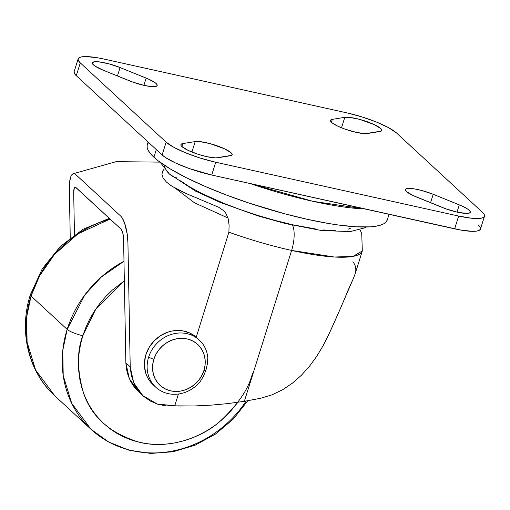 <?xml version="1.0" encoding="UTF-8"?>
<svg xmlns="http://www.w3.org/2000/svg" width="510" height="510" viewBox="0 0 510 510"><rect width="100%" height="100%" fill="white"/><g stroke="black" fill="none" stroke-linecap="round" stroke-linejoin="round"><path stroke-width="0.76" d="M148.608 357.229L153.829 359.34A27.801 25.054 -47.3 0 1 187.036 338.908A27.801 25.054 -47.3 0 1 203.955 370.445L205.957 370.12L207.372 363.885L207.793 357.529A32.079 28.904 132.7 0 0 180.827 332.973A32.079 28.904 132.7 0 0 148.608 357.229A32.079 28.904 132.7 0 0 162.429 391.68A32.079 28.904 132.7 0 0 200.283 381.486L203.573 376.023L200.283 381.486A32.079 28.904 -47.3 0 1 155.767 387.205A32.079 28.904 -47.3 0 1 148.608 357.229A32.079 28.904 -47.3 0 1 199.289 340.062A32.079 28.904 -47.3 0 1 207.793 357.529L207.372 363.885L205.957 370.12L203.573 376.023L205.957 370.12L203.955 370.445A27.801 25.054 -47.3 0 1 170.748 390.877A27.801 25.054 -47.3 0 1 153.829 359.34L148.608 357.229M252.475 373.301C248.823 388.843 237.654 405.176 218.975 422.318C200.041 438.319 168.772 449.189 140.084 442.463C110.23 433.596 91.284 416.855 83.245 392.247C77.035 369.597 76.889 350.752 82.818 335.72A12.833 2.588 -162.6 0 1 67.161 329.383L31.046 296.036A106.934 96.358 132.7 0 0 54.901 395.951L35.572 369.922L27.1 342.236L26.66 317.054L31.046 296.036A12.833 2.588 -162.6 0 1 30.383 294.723A12.833 2.588 -162.6 0 1 31.671 294.098A12.833 2.588 17.4 0 0 30.383 294.723A12.833 2.588 17.4 0 0 31.046 296.036L39.525 275.974L54.621 254.28L78.126 233.727L110.096 219.045A106.934 96.358 132.7 0 0 31.046 296.036L67.161 329.383A106.934 96.358 -47.3 0 1 123.981 261.279L101.331 276.987L84.826 294.933L67.161 329.383A12.833 2.588 17.4 0 0 82.818 335.72L96.103 308.55L124.344 280.825L112.423 290.024L105.825 296.476L99.82 303.488L94.471 310.998L89.824 318.922L85.922 327.19L82.818 335.72L80.523 344.428L79.069 353.239L78.463 362.062L78.725 370.808L79.84 379.395L81.798 387.747L84.584 395.779L88.173 403.416L92.527 410.575L97.601 417.199L103.352 423.217L109.72 428.578L116.643 433.219L124.064 437.108L131.899 440.2L140.084 442.463L148.531 443.878L157.163 444.439L165.897 444.133L174.643 442.96L183.326 440.933L191.862 438.084L200.156 434.418L208.144 429.987L215.736 424.836L222.87 418.997L229.468 412.545L237.896 402.307M227.97 218.006L194.514 202.808L175.038 188.062M250.085 183.53L312.981 201.335L364.854 208.96A125.753 25.347 -162.6 0 1 250.085 183.53M148.41 142.743L147.205 144.968L147.16 147.556L148.276 150.482L150.533 153.714L153.912 157.214L156.302 149.583L153.912 157.214A125.753 25.347 17.4 0 0 283.853 213.556A125.753 25.347 17.4 0 0 387.275 219.937L389.041 214.315M164.245 165.144A20.534 18.5 132.7 0 0 169.199 173.795A20.534 18.5 -47.3 0 1 164.245 165.144M367.404 133.537A20.317 4.093 -162.6 0 1 356.35 132.415L345.079 129.157L337.492 126.034L332.278 122.986L330.646 121.291L330.671 120.041L332.348 119.346L344.811 117.325L349.35 117.345L359.563 119.346L373.97 124.472L380.651 128.475L381.735 130.452L381.161 131.115L365.434 133.665L356.35 132.415A20.317 4.093 -162.6 0 1 330.486 120.366A20.317 4.093 -162.6 0 1 332.348 119.346L331.43 122.26L332.348 119.346L344.811 117.325L341.522 127.806L344.811 117.325A20.317 4.093 -162.6 0 1 367.225 121.737A20.317 4.093 -162.6 0 1 381.729 130.496A20.317 4.093 -162.6 0 1 379.867 131.516L367.404 133.537M217.808 157.781A20.317 4.093 -162.6 0 1 206.754 156.666L198.301 154.358L187.897 150.284L181.668 146.344L181.056 145.541L181.076 144.292L182.752 143.59L195.215 141.57L199.754 141.595L209.973 143.597L224.381 148.722L231.062 152.726L232.146 154.702L231.572 155.365L215.838 157.915L206.754 156.666A20.317 4.093 -162.6 0 1 180.897 144.611A20.317 4.093 -162.6 0 1 182.752 143.59L181.84 146.51L182.752 143.59L195.215 141.57L191.932 152.056L195.215 141.57A20.317 4.093 -162.6 0 1 217.636 145.987A20.317 4.093 -162.6 0 1 232.133 154.747A20.317 4.093 -162.6 0 1 230.278 155.767L217.808 157.781M459.293 204.854A20.317 4.093 -162.6 0 1 470.309 212.287A20.317 4.093 -162.6 0 1 457.393 212.185L446.129 208.928L413.202 195.598L406.515 191.594L405.437 189.618L406.011 188.955L409.275 188.426L414.911 189L422.057 190.581L433.207 194.291L461.773 205.912L467.619 209.023L469.78 210.834L470.322 212.249L469.187 213.142L466.478 213.435L457.393 212.185A20.317 4.093 -162.6 0 1 442.546 207.57L416.46 197.007A20.317 4.093 -162.6 0 1 405.444 189.573A20.317 4.093 -162.6 0 1 433.207 194.291L430.567 202.719L433.207 194.291L459.293 204.854L457.024 212.103L459.293 204.854M146.166 78.1A20.317 4.093 -162.6 0 1 157.182 85.533A20.317 4.093 -162.6 0 1 144.266 85.438L133.002 82.174L103.332 70.259L95.007 66.083L92.476 63.756L92.304 62.864L94.178 61.806L98.717 61.825L108.93 63.826L120.079 67.543L148.646 79.158L155.767 83.219L157.131 84.845L156.831 86.011L154.887 86.611L151.476 86.598L144.266 85.438A20.317 4.093 -162.6 0 1 129.419 80.816L103.332 70.259A20.317 4.093 -162.6 0 1 92.316 62.826A20.317 4.093 -162.6 0 1 120.079 67.543L117.44 75.964L120.079 67.543L146.166 78.1L143.897 85.355L146.166 78.1M138.376 391.527L134.143 386.867L130.7 381.537L128.15 375.698L126.512 369.399L125.855 362.833L130.216 366.862L127.927 242.69L127.264 234.447L124.587 223.023L122.075 217.725L120.736 216.112L75.767 174.586L74.441 173.744L73.185 173.719L71.056 176.077L69.698 181.299L69.385 184.741L70.233 237.877L69.328 188.579A21.388 6.356 83 0 1 72.975 173.802A21.388 6.356 83 0 1 75.767 174.586L120.736 216.112A21.388 6.356 83 0 1 127.927 242.69L130.216 366.862L131.261 375.334L133.926 383.271L135.826 386.924L140.722 393.529L143.641 396.366L150.354 401.077L157.941 404.283L166.196 405.903L174.72 405.852L178.43 394.02L174.72 405.852L194.495 405.954L211.267 405.131L227.995 403.582L244.335 401.325L291.624 250.429A22.242 8.543 -77.5 0 0 292.549 225.241A22.242 8.543 102.5 0 1 291.624 250.429L334.413 257.014L352.99 256.402L362.31 250.965A111.212 22.421 -162.6 0 1 291.624 250.429L244.335 401.325L260.457 398.31L271.951 394.861L282.572 389.774L292.409 383.176L301.314 375.341L309.379 366.384L316.665 356.42L323.155 345.646L328.988 334.05C336.268 318.253 342.586 303.756 347.941 290.566L353.634 277.848L355.221 273.577L355.872 270.102L355.661 267.1L354.654 264.358L352.901 261.719M347.96 257.034L347.297 256.536L347.96 257.034M153.089 384.731L149.328 380.428L147.422 377.241L145.962 373.798L144.464 366.352L144.445 362.476L145.879 354.711L149.181 347.361L154.141 340.897L160.427 335.739L167.65 332.227L171.462 331.156L175.325 330.569L182.975 330.888L190.09 333.164L196.222 337.237L228.894 232.197A111.212 22.421 17.4 0 0 291.624 250.429A111.212 22.421 -162.6 0 1 228.894 232.197L196.222 337.237L196.688 337.658M138.561 391.693L129.349 378.758L125.855 362.833L123.567 238.661L125.855 362.833L130.216 366.862L133.722 382.812L142.908 395.709L157.456 404.13L178.016 406.017L194.495 405.954L211.267 405.131L227.995 403.582L244.335 401.325L260.457 398.31L271.951 394.861L282.572 389.774L292.409 383.176L301.314 375.341L309.379 366.384L316.665 356.42L323.155 345.646L328.988 334.05L339.188 311.329L353.634 277.848L355.221 273.577L355.872 270.102M228.894 232.197L229.105 225.19L228.142 218.605L225.675 213.046L223.794 210.777L218.758 207.296L187.183 193.998L177.123 189.197L171.073 185.653L166.451 182.095L163.098 178.06L161.919 174.235L162.805 170.882L163.927 169.428L162.403 171.666L161.919 174.235L163.098 178.06L166.451 182.095L171.985 186.246L186.156 193.539L218.758 207.296L223.794 210.777L225.675 213.046L228.142 218.605L229.105 225.19L228.894 232.197M123.567 238.661A7.701 2.289 -97 0 0 120.978 229.092L76.003 187.572A7.701 2.289 -97 0 0 75.002 187.285A7.701 2.289 -97 0 0 73.689 192.608L74.466 234.766L73.689 192.608L74.307 188.107L75.531 187.266L120.978 229.092L122.751 232.834L123.567 238.661M180.572 180.808L189.65 186.896L201.539 193.373L223.609 203.26L240.325 209.597L257.901 215.449L275.661 220.594L292.925 224.827L316.442 229.124M323.346 229.953L335.338 230.647M347.973 229.264L350.593 228.174M74.109 71.731L74.454 73.51L76.277 75.69L80.287 62.896A40.634 8.192 -162.6 0 1 78.145 58.86L74.135 71.649A40.634 8.192 17.4 0 0 76.277 75.69L162.135 154.964L166.139 142.169L80.287 62.896L76.277 75.69L162.135 154.964L165.361 157.45L175.497 162.97L189.178 168.51L211.714 175.032L215.724 162.237A40.634 8.192 -162.6 0 1 166.139 142.169L162.135 154.964A40.634 8.192 17.4 0 0 211.714 175.032L454.639 228.843A40.634 8.192 17.4 0 0 480.471 229.041L484.474 216.253A40.634 8.192 -162.6 0 1 458.649 216.055L454.639 228.843L458.649 216.055L215.724 162.237L211.714 175.032L461.537 230.201L472.808 231.342L476.748 231.081L479.343 230.278L480.49 228.964L480.146 227.179L478.323 225.006M78.145 58.86A40.634 8.192 -162.6 0 1 103.97 59.058L346.896 112.869A40.634 8.192 -162.6 0 1 396.474 132.938L482.332 212.211A40.634 8.192 -162.6 0 1 484.474 216.253M350.963 131.044L357.242 132.606A20.317 4.093 17.4 0 0 350.963 131.044M201.373 155.289L207.647 156.857A20.317 4.093 17.4 0 0 201.373 155.295M458.649 216.055L471.68 218.248L480.758 218.286L483.353 217.489L484.5 216.17L484.156 214.391L482.332 212.211L396.474 132.938L388.735 127.742L376.59 122.107L361.902 116.886L346.896 112.869L103.97 59.058L97.072 57.7L85.801 56.559L81.861 56.82L79.267 57.624L78.119 58.937L78.463 60.715L80.287 62.896L166.139 142.169L173.884 147.364L186.029 153L200.717 158.221L215.724 162.237L458.649 216.055M177.199 177.977A20.534 18.5 -47.3 0 1 169.199 173.795M148.123 142.029L147.282 144.725A125.753 25.347 17.4 0 0 153.912 157.214L158.387 160.962L170.423 169.04L186.182 177.62L205.065 186.386L226.332 194.998L249.173 203.12L284.459 213.715L307.345 219.326L328.689 223.514L338.525 225.025L356.056 226.797L370.171 226.861L375.768 226.249L380.326 225.21L383.8 223.762L386.147 221.914L387.345 219.689M67.161 329.383L62.775 350.402L63.214 375.583L71.687 403.263L91.016 429.299A106.934 96.358 -47.3 0 1 67.161 329.383M246.164 401.026A106.934 96.358 -47.3 0 1 91.016 429.299L108.585 441.96L128.82 450.132L150.692 453.441L173.126 451.758L195.043 445.211L215.411 434.137L233.287 419.073L247.815 400.745M199.289 340.062L196.222 337.237A32.079 28.904 132.7 0 0 153.389 341.694A32.079 28.904 132.7 0 0 153.038 384.687L155.767 387.205M153.829 359.34L152.719 364.516L152.618 369.705L153.523 374.71L155.41 379.338L158.196 383.412L161.772 386.778L166.011 389.296L170.748 390.877L175.791 391.463L180.961 391.023L186.042 389.583L190.855 387.192L195.202 383.947L198.932 379.969L201.883 375.405L203.955 370.445L205.058 365.268L205.16 360.079L204.255 355.075L202.368 350.447L199.588 346.373L196.006 343.007L191.766 340.489L187.036 338.908L181.987 338.321L176.823 338.761L171.736 340.202L166.923 342.592L162.575 345.837L158.852 349.815L155.894 354.38L153.829 359.34M91.016 429.299L54.901 395.951C28.209 371.841 18.57 331.086 30.364 294.761L42.253 268.853L60.295 246.477L83.187 229.219L109.312 218.325M205.109 156.283L204.587 156.034M366.416 227.02L364.924 227.791L350.364 231.578L321.504 230.52L285.281 223.527L257.531 215.775L219.976 202.311L195.451 191.059L169.282 173.872L160.363 162.448M355.081 274.042L362.31 250.965L361.737 233.574L359.977 229.717M159.923 162.123L116.159 161.657L72.987 173.795M142.883 395.683L138.522 391.661"/></g></svg>
